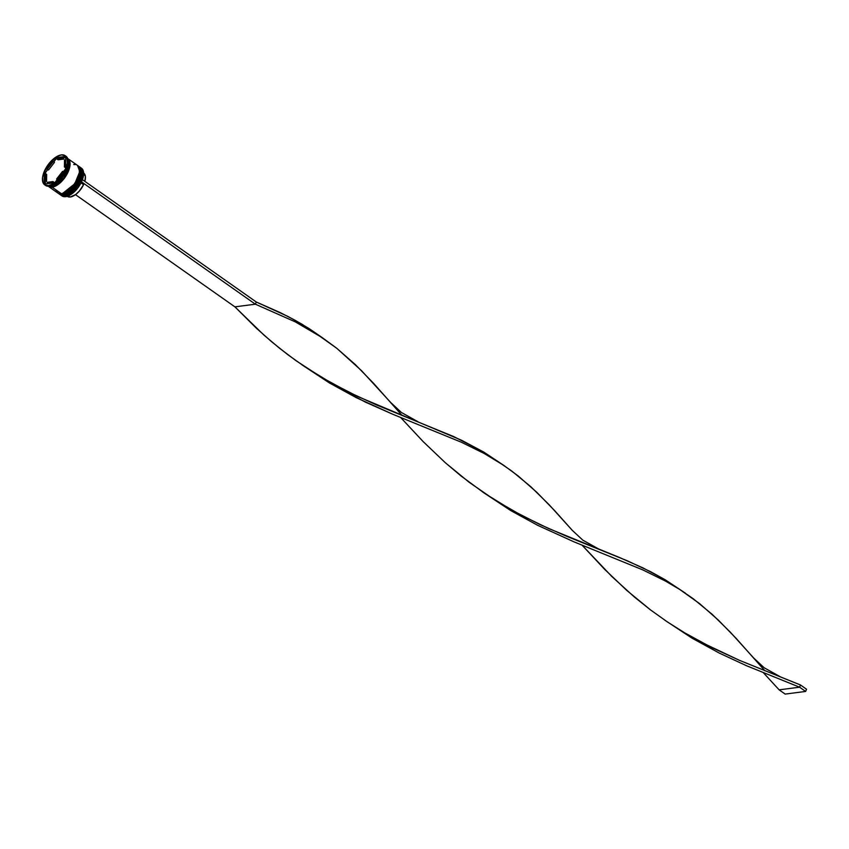 <?xml version="1.0" encoding="UTF-8"?>
<svg xmlns="http://www.w3.org/2000/svg" width="849" height="849" viewBox="0 0 849 849"><rect width="100%" height="100%" fill="white"/><g stroke="black" fill="none" stroke-linecap="round" stroke-linejoin="round"><path stroke-width="1.27" d="M79.35 166.712L79.541 166.839A16.959 8.352 125.1 0 1 78.511 182.482A16.959 8.352 125.1 0 1 63.696 195.312L77.301 184.477L81.653 173.026L79.35 166.712A16.959 8.352 125.1 0 1 79.541 166.839L81.769 173.111L77.429 184.562L64.068 195.472L60.141 194.654A16.959 8.352 -54.9 0 0 63.813 195.397L63.696 195.312A16.959 8.352 125.1 0 1 60.024 194.57L63.813 195.397A16.959 8.352 -54.9 0 0 78.628 182.567A16.959 8.352 -54.9 0 0 79.657 166.924A16.959 8.352 -54.9 0 0 79.594 166.882M66.413 194.697L70.87 192.118L77.174 185.273L81.154 177.017L81.801 172.092M65.967 194.845L75.646 187.353L81.812 172.336M81.568 170.522L80.772 168.675M77.535 165.438L77.726 165.566A16.959 8.352 125.1 0 1 76.697 181.208A16.959 8.352 125.1 0 1 61.881 194.039L75.497 183.204L79.838 171.753L77.546 165.438A16.959 8.352 125.1 0 1 77.726 165.566L79.965 171.838L75.614 183.288L62.253 194.188L58.337 193.381A16.959 8.352 -54.9 0 0 62.009 194.124L61.881 194.039A16.959 8.352 125.1 0 1 58.21 193.296L62.009 194.124A16.959 8.352 -54.9 0 0 76.813 181.293A16.959 8.352 -54.9 0 0 77.843 165.651A16.959 8.352 -54.9 0 0 77.79 165.608M64.598 193.423L69.066 190.845L75.37 184L78.384 178.481L79.986 170.819M64.153 193.572L73.831 186.08L79.997 171.063M79.764 169.248L78.968 167.402M69.363 165.417L63.675 178.141L55.249 185.464L63.675 178.141L69.363 165.417M60.863 195.164A16.959 8.352 125.1 0 1 60.523 194.899A16.959 8.352 -54.9 0 0 64.545 195.907A16.959 8.352 125.1 0 1 60.863 195.164L61.956 195.928A16.959 8.352 -54.9 0 0 65.628 196.671A16.959 8.352 125.1 0 1 61.436 195.503M64.545 195.907L65.628 196.671L64.545 195.907A16.959 8.352 -54.9 0 0 79.562 182.694A16.959 8.352 -54.9 0 0 80.018 167.2A16.959 8.352 125.1 0 1 80.379 167.433A16.959 8.352 125.1 0 1 79.35 183.076A16.959 8.352 125.1 0 1 64.545 195.907M62.73 194.633L62.73 194.633A16.959 8.352 125.1 0 1 59.059 193.89A16.959 8.352 125.1 0 1 58.719 193.625A16.959 8.352 -54.9 0 0 62.73 194.633L63.335 195.058L62.73 194.633A16.959 8.352 -54.9 0 0 77.747 181.421A16.959 8.352 -54.9 0 0 78.204 165.926A16.959 8.352 125.1 0 1 78.575 166.16A16.959 8.352 125.1 0 1 77.546 181.803A16.959 8.352 125.1 0 1 62.73 194.633M44.689 184.817A17.797 8.766 125.1 0 1 45.772 168.389A17.797 8.766 125.1 0 1 61.319 154.911L56.724 156.619L51.853 160.397L47.448 165.672L44.19 171.647L42.556 177.42L42.821 182.089L44.923 184.965L48.552 185.602A17.797 8.766 125.1 0 1 44.689 184.817L45.538 185.411A17.797 8.766 -54.9 0 0 49.391 186.196A17.797 8.766 125.1 0 1 45.135 185.093M56.703 158.593L55.885 159.177A17.288 8.511 125.1 0 1 56.703 158.593L56.066 158.476L53.784 161.872L55.885 159.177A17.288 8.511 -54.9 0 1 56.703 158.593L57.965 158.423L56.703 158.593M45.496 172.963A17.288 8.511 125.1 0 1 45.92 171.954L45.273 172.326L45.485 173.599L44.297 171.636L55.089 157.797L65.734 156.418L65.575 168.877L54.782 182.715L44.137 184.095L44.297 171.636L55.089 157.797L56.066 158.476L55.089 157.797L65.734 156.418L65.575 168.877L54.782 182.715L44.137 184.095L44.297 171.636L45.92 171.954A17.288 8.511 -54.9 0 0 45.496 172.963M59.366 194.092A16.959 8.352 -54.9 0 0 59.663 194.315A16.959 8.352 -54.9 0 0 63.335 195.058A16.959 8.352 -54.9 0 0 78.14 182.227A16.959 8.352 -54.9 0 0 79.169 166.584A16.959 8.352 -54.9 0 0 78.861 166.383M52.107 187.162A16.959 8.352 125.1 0 1 48.435 186.419A16.959 8.352 125.1 0 1 48.223 186.26L52.107 187.162L61.521 193.784L52.107 187.162L58.825 183.968L63.325 179.564L67.05 174.098L69.427 168.399L70.085 163.326L69.735 161.278L67.729 158.54A16.959 8.352 125.1 0 1 67.952 158.689A16.959 8.352 125.1 0 1 66.922 174.332A16.959 8.352 125.1 0 1 52.107 187.162M48.435 186.419L57.849 193.041A16.959 8.352 -54.9 0 0 61.521 193.784A16.959 8.352 -54.9 0 0 76.336 180.954A16.959 8.352 -54.9 0 0 77.365 165.311L67.952 158.689M48.266 186.26A16.959 8.352 -54.9 0 0 51.513 186.738L50.452 185.995L51.513 186.738A16.959 8.352 -54.9 0 0 66.073 174.342A16.959 8.352 -54.9 0 0 67.74 158.583M67.984 158.816L70 165.067L65.606 176.422L52.139 187.088L48.573 186.409L52.139 187.088L56.501 185.475L61.117 181.898L65.288 176.9L68.376 171.233L69.926 165.767L69.682 161.331L67.687 158.614M53.105 182.938A14.412 7.1 -54.9 0 0 54.219 182.418L53.009 181.569A14.412 7.1 125.1 0 1 49.762 182.684L50.6 183.267L49.762 182.684A14.412 7.1 125.1 0 1 47.13 182.333L48.34 183.182A14.412 7.1 -54.9 0 0 49.115 183.458M83.329 172.846L85.399 176.422L84.836 181.357A14.242 7.015 -54.9 0 0 83.648 173.047L83.648 173.047M83.563 172.496L82.395 179.744A16.789 8.267 -54.9 0 0 83.616 173.514A16.789 8.267 -54.9 0 0 83.616 173.429M48.499 170.002L47.289 169.153A14.412 7.1 125.1 0 1 53.264 161.501L54.463 162.35L48.499 170.002L47.289 169.153L53.264 161.501L47.289 169.153L53.264 161.501L54.463 162.35L48.499 170.002M58.072 159.792L56.862 158.943A14.412 7.1 125.1 0 1 62.741 158.19L63.951 159.039L58.072 159.792L56.862 158.943L62.741 158.19L58.539 158.211L56.862 158.943L62.741 158.19L63.951 159.039L58.072 159.792M65.67 160.875L64.503 160.047A14.412 7.1 125.1 0 1 64.418 166.935L65.585 167.762L64.418 166.935L65.055 163.072L64.503 160.047L64.418 166.935L64.503 160.047L65.67 160.875M63.261 171.838L62.582 171.36A14.412 7.1 125.1 0 1 56.618 179.012L57.297 179.489L56.618 179.012L62.582 171.36L56.618 179.012L62.582 171.36L63.261 171.838M52.542 183.151L54.219 182.418L53.009 181.569L47.13 182.333L49.762 182.684L53.009 181.569L47.13 182.333L49.56 183.533M67.612 196.183A16.789 8.267 -54.9 0 0 67.687 196.151A16.789 8.267 -54.9 0 0 81.483 181.93L78.341 187.247L74.298 191.863L67.676 196.161M48.552 185.602L53.147 183.904L58.019 180.126L62.423 174.841L65.681 168.866L67.315 163.104L67.05 158.423L64.949 155.547L61.319 154.911A17.797 8.766 125.1 0 1 65.182 155.696A17.797 8.766 125.1 0 1 64.1 172.124A17.797 8.766 125.1 0 1 48.552 185.602M49.391 186.196A17.797 8.766 -54.9 0 0 64.949 172.718A17.797 8.766 -54.9 0 0 66.02 156.29A17.797 8.766 -54.9 0 0 65.585 156.025A17.797 8.766 125.1 0 1 68.281 161.703A17.797 8.766 125.1 0 1 51.386 185.708A17.797 8.766 125.1 0 1 49.391 186.196M68.281 162.148A16.959 8.352 125.1 0 1 51.8 185.56A16.959 8.352 -54.9 0 0 52.203 185.432A16.959 8.352 -54.9 0 0 68.291 162.562A16.959 8.352 -54.9 0 0 68.281 162.148M48.053 186.133L51.513 186.738L55.885 185.124L60.534 181.516L64.726 176.496L67.824 170.798L69.374 165.311L69.13 160.854L67.124 158.116M56.066 190.441L58.072 193.179L61.521 193.784L68.238 190.59L72.738 186.186L76.463 180.72L79.392 172.358L79.148 167.9L77.142 165.162M75.572 164.579L73.693 164.557M59.876 194.453L63.335 195.058L67.718 193.445L72.356 189.847L76.548 184.817L79.657 179.118L81.207 173.631L80.952 169.174L78.957 166.436M65.628 196.671A16.959 8.352 -54.9 0 0 80.432 183.84A16.959 8.352 -54.9 0 0 81.462 168.198A16.959 8.352 -54.9 0 0 80.888 167.858A16.959 8.352 125.1 0 1 83.616 173.345A16.959 8.352 125.1 0 1 67.527 196.215A16.959 8.352 125.1 0 1 65.628 196.671M66.371 170.256L66.784 169.248A17.288 8.511 125.1 0 1 66.371 170.256L66.784 169.248A17.288 8.511 -54.9 0 1 66.371 170.256M55.578 183.617L56.395 183.044A17.288 8.511 125.1 0 1 55.578 183.617L56.395 183.044A17.288 8.511 -54.9 0 1 55.578 183.617M81.483 181.93A16.789 8.267 -54.9 0 0 82.395 179.744L81.483 181.93A16.789 8.267 -54.9 0 0 82.395 179.744L81.483 181.93M47.809 169.524L45.92 171.954L47.809 169.524M65.713 157.426L61.966 157.914L65.713 157.426M45.4 180.497L45.358 183.936L45.4 180.497M46.663 174.427L46.578 181.315L45.368 180.466A14.412 7.1 125.1 0 1 45.453 173.578L46.663 174.427L46.578 181.315L45.368 180.466L45.453 173.578L44.986 175.594L45.368 180.466L45.453 173.578L46.663 174.427M66.572 195.716L70.34 196.968L75.646 194.538L79.254 191.184L83.563 184.679L81.016 182.885L83.563 184.679A14.242 7.015 -54.9 0 1 67.251 196.342L67.251 196.342M503.945 465.496L518.219 475.992L536.908 492.409L554.981 510.992L572.247 530.307L548.985 504.571L530.784 486.689L511.745 471.015L498.299 461.792L484.121 453.44L461.336 442.212L392.8 414.27L356.389 397.725L329.454 382.973L302.053 364.9L329.454 382.973L365.494 402.161L392.8 414.27L461.336 442.212L484.121 453.44L503.945 465.496L483.675 452.029L453.822 436.63L376.383 404.899L349.056 392.291L322.079 377.646L296.121 360.761L279.629 348.323L263.912 335.058L234.908 306.85L75.476 194.654L234.908 306.85L255.379 304.197L295.325 321.888L322.535 337.828L309.238 328.68L295.112 320.275L280.191 312.591L256.292 302.011L82.523 179.723L256.292 302.011L255.379 304.197L81.61 181.919L255.379 304.197L256.292 302.011L287.747 316.348L302.265 324.371L321.559 337.17M322.535 337.828L336.809 348.323L355.508 364.752L373.571 383.324L402.086 415.469M780.772 677.056L800.511 684.994L806.55 689.239L805.637 691.436L785.166 694.089L779.127 689.844L799.599 687.191L746.547 665.743L719.209 653.051L692.264 638.299L664.863 620.226L692.264 638.299L719.209 653.051L746.547 665.743L799.599 687.191L805.637 691.436L785.166 694.089L779.127 689.844L763.474 672.822L779.127 689.844L799.599 687.191L800.511 684.994L739.203 660.225L702.802 642.98L684.899 632.972L667.441 621.967L650.599 609.975L634.49 597.112L611.821 576.492L582.064 545.164L604.679 569.371L626.732 590.384L650.599 609.975L667.441 621.967L684.899 632.972L711.865 647.617L739.203 660.225L780.772 677.056L764.185 667.77L753.647 657.964L730.395 632.24L712.194 614.347L693.145 598.672L679.709 589.45L665.531 581.109L642.746 569.87L574.211 541.938L537.799 525.382L510.854 510.642L483.463 492.558L510.854 510.642L537.799 525.382L574.211 541.938L642.746 569.87L665.531 581.109L679.709 589.45L699.629 603.65L718.318 620.078L736.391 638.65L764.907 670.795M685.355 593.154L665.085 579.697L650.567 571.674L627.273 560.775L566.867 536.388L539.571 524.364L512.393 510.44L484.556 493.311L461.039 475.981L445.322 462.726L423.269 441.713L400.654 417.506L423.269 441.713L445.322 462.726L469.189 482.317L494.691 499.934L521.392 515.322L548.687 528.556L619.112 557.337L643.001 567.917L665.085 579.697L684.379 592.496M417.952 421.73L401.365 412.444L390.837 402.638L361.568 370.716L336.809 348.323L316.889 334.124L295.325 321.888L255.379 304.197L234.908 306.85L256.356 328.181L271.669 341.786L287.779 354.659L304.621 366.641L330.983 382.772L358.161 396.706L461.591 440.26L483.675 452.029L502.969 464.838M806.55 689.239L800.511 684.994L799.599 687.191L805.637 691.436L806.55 689.239M79.657 166.924C87.564 171.53 74.394 194.835 64.068 195.472L60.141 194.654M77.843 165.651C85.76 170.256 72.579 193.561 62.253 194.198L58.337 193.381M59.059 193.89L59.663 194.315M65.182 155.696L66.02 156.29M78.575 166.16L79.169 166.584M80.379 167.433L81.462 168.198M68.281 161.703L68.291 162.562M51.386 185.708L52.203 185.432M482.391 491.783L484.556 493.311M599.362 549.388L582.775 540.113L572.237 530.307"/></g></svg>
